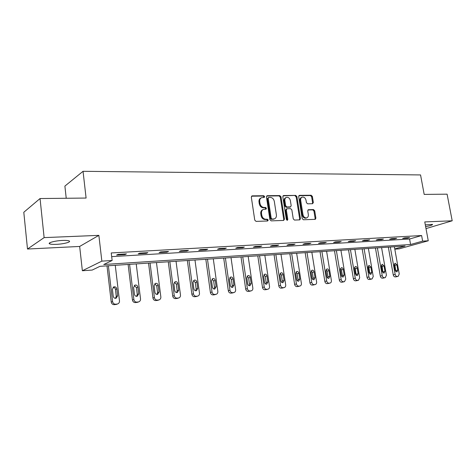 <?xml version="1.0" encoding="UTF-8"?>
<svg xmlns="http://www.w3.org/2000/svg" width="476" height="476" viewBox="0 0 476 476"><rect width="100%" height="100%" fill="white"/><g stroke="black" fill="none" stroke-linecap="round" stroke-linejoin="round"><path stroke-width="0.71" d="M264.65 196.606L263.764 195.731L252.232 195.856L251.322 197.135L254.761 220.138L256.058 221.388L267.607 220.989L268.226 220.079L267.339 219.216L265.858 219.263C263.722 219.085 262.365 217.764 261.782 215.301L261.491 213.391C261.3 211.356 261.984 210.017 263.549 209.38L265.989 209.184L266.435 208.31L265.548 207.447L264.067 207.476C261.937 207.274 260.58 205.947 259.997 203.496L259.706 201.598C259.515 199.605 260.188 198.29 261.711 197.647L264.216 197.463L264.65 196.606M263.853 197.492L263.936 196.933L263.055 196.064L251.548 196.189M267.387 221.001L267.506 220.376L266.62 219.513L265.138 219.561L265.858 219.263M265.614 209.22L265.715 208.625L264.829 207.756L263.353 207.792L264.067 207.476M425.633 226.641C430.381 225.725 432.684 224.975 432.547 224.38L425.312 224.904M62.54 240.445C55.032 240.719 46.946 242.909 49.718 243.89C50.884 244.331 53.104 244.48 56.382 244.343C63.766 244.057 71.745 241.921 69.068 240.915C67.955 240.481 65.783 240.32 62.54 240.445M312.565 203.716L313.351 202.496L312.363 196.433L311.191 195.243L299.487 195.362L298.678 196.588L302.189 218.573L303.39 219.769L315.296 219.335L315.891 218.121L314.69 210.749L313.517 209.565L308.329 209.72L307.74 210.927L308.335 214.605C308.507 216.277 307.972 217.365 306.728 217.865C304.866 218.091 303.617 217.056 302.992 214.759L300.683 200.307C300.511 198.682 301.028 197.623 302.23 197.124C304.116 196.88 305.378 197.909 306.014 200.229L306.401 202.615L307.591 203.811L312.565 203.716M111.676 256.629L409.58 239.011L421.611 235.537L422.64 241.136L428.257 240.785L399.215 248.853L394.812 249.156M40.049 198.546L44.125 237.613L27.495 249.031L23.8 212.266L40.049 198.546L86.096 198.052L83.044 171.306L420.552 174.936L424.181 194.41L447.101 194.166L452.2 220.793L424.759 221.923L428.257 240.785M27.495 249.031L79.659 246.449L98.865 235.358L44.125 237.613M98.865 235.358L101.852 261.134L112.134 260.491L103.756 264.513L410.58 244.509L422.64 241.136M421.611 235.537L111.241 252.946L112.134 260.491M280.995 196.796L279.763 195.571L267.322 195.695L266.447 196.963L269.91 219.638L271.171 220.87L283.631 220.442L284.481 219.156L280.995 196.796L280.269 197.118L279.037 195.892L266.661 196.023M283.654 195.529L295.715 195.404L296.917 196.612L300.427 218.633L299.815 219.864L294.477 220.073L293.258 218.871L291.836 209.851L290.616 208.643L286.945 208.756L286.332 209.981L287.807 219.424L287.367 220.293L286.356 219.472L282.809 196.772L283.654 195.529L283.059 195.791M425.996 228.593L452.2 220.793M83.044 171.306L64.891 186.098L66.229 198.266M116.596 255.071L125.015 254.583L126.455 253.892L118.018 254.38L116.596 255.071M138.236 253.815L146.352 253.345L147.857 252.661L139.718 253.131L138.236 253.815M159.115 252.601L166.945 252.149L168.51 251.471L160.65 251.923L159.115 252.601M179.268 251.429L186.836 250.995L188.448 250.322L180.862 250.757L179.268 251.429M198.742 250.299L206.06 249.876L207.715 249.21L200.384 249.632L198.742 250.299M217.568 249.21L224.642 248.793L226.344 248.139L219.252 248.549L217.568 249.21M235.775 248.151L242.617 247.752L244.361 247.103L237.5 247.496L235.775 248.151M253.393 247.127L260.021 246.741L261.794 246.098L255.154 246.479L253.393 247.127M270.451 246.134L276.871 245.759L278.68 245.128L272.248 245.497L270.451 246.134M286.98 245.176L293.198 244.813L295.037 244.182L288.807 244.545L286.98 245.176M302.998 244.242L309.031 243.89L310.893 243.272L304.854 243.617L302.998 244.242M318.533 243.343L324.382 243.004L326.268 242.385L320.413 242.724L318.533 243.343M333.599 242.468L339.281 242.135L341.191 241.528L335.503 241.856L333.599 242.468M348.23 241.618L353.739 241.296L355.667 240.689L350.152 241.011L348.23 241.618M362.426 240.791L367.781 240.481L369.733 239.88L364.372 240.19L362.426 240.791M376.224 239.987L381.425 239.69L383.394 239.095L378.188 239.392L376.224 239.987M389.636 239.208L394.687 238.916L396.669 238.327L391.605 238.619L389.636 239.208M402.666 238.452L407.587 238.167L409.58 237.589L404.659 237.869L402.666 238.452M394.777 248.93L405.1 246.038L99.984 266.322L92.195 270.065L82.366 270.743L101.852 261.134M79.659 246.449L82.366 270.743M409.58 239.011L410.58 244.509M125.015 254.583L124.938 253.982M146.352 253.345L146.281 252.75M166.945 252.149L166.874 251.566M186.836 250.995L186.759 250.418M206.06 249.876L205.983 249.311M224.642 248.793L224.565 248.24M242.617 247.752L242.54 247.205M260.021 246.741L259.938 246.205M276.871 245.759L276.794 245.235M293.198 244.813L293.121 244.295M309.031 243.89L308.948 243.385M324.382 243.004L324.299 242.498M339.281 242.135L339.198 241.641M353.739 241.296L353.656 240.808M367.781 240.481L367.698 239.999M381.425 239.69L381.341 239.214M394.687 238.916L394.604 238.446M407.587 238.167L407.504 237.708M261.151 197.909L260.997 197.98C259.474 198.617 258.807 199.932 258.998 201.919L259.706 201.598M263.353 207.792C261.223 207.59 259.866 206.269 259.283 203.817L258.998 201.919M263.038 209.601L262.829 209.69C261.27 210.332 260.586 211.665 260.777 213.7L261.491 213.391M265.138 219.561C263.008 219.382 261.651 218.062 261.062 215.604L260.777 213.7M283.5 220.447L283.75 219.454L280.269 197.118M268.761 197.439L268.155 198.319L271.195 218.198L272.076 219.061L274.337 218.889C275.907 218.258 276.592 216.919 276.389 214.878L274.307 201.366C273.73 198.95 272.397 197.635 270.303 197.415L268.761 197.439M268.47 197.516L267.435 198.647L268.155 198.319M274.051 219.008L271.35 219.359L270.469 218.496L267.435 198.647M283.012 195.85L295.715 195.404M299.446 219.9L299.678 218.918L296.179 196.927L294.977 195.725M286.808 208.815L286.213 209.065L285.6 210.285L287.07 219.716L287.807 219.424M286.986 220.287L287.07 219.716M290.366 200.527C289.711 198.165 288.408 197.118 286.457 197.379C285.231 197.891 284.696 198.968 284.862 200.61L285.671 205.769L286.897 206.989L290.568 206.876L291.175 205.662L290.366 200.527M286.064 197.552L285.731 197.701C284.499 198.212 283.97 199.289 284.136 200.926L284.862 200.61M289.967 207.125L286.165 207.298L284.94 206.084L284.136 200.926M301.873 197.272L301.486 197.439C300.285 197.939 299.773 198.998 299.94 200.622L300.683 200.307M306.264 218.044L305.979 218.151C304.116 218.377 302.873 217.348 302.248 215.057L299.94 200.622M314.91 219.371L315.136 218.407L313.94 211.041L312.762 209.862L307.948 209.981M312.405 203.722L312.601 202.8L311.619 196.743L310.441 195.559L298.868 195.684M106.993 265.858L111.223 302.058C111.598 303.795 112.628 304.67 114.323 304.682L116.459 304.354M115.263 265.31L119.488 300.903C119.559 302.456 118.899 303.486 117.507 303.991L115.698 304.206C113.996 304.194 112.961 303.319 112.586 301.57L108.385 265.763M115.495 298.345L116.257 296.328L115.442 289.432C115.174 288.111 114.395 287.409 113.109 287.32M117.631 295.822L116.816 288.896C116.424 287.314 115.46 286.635 113.931 286.855L112.401 289.277L113.217 296.227C113.603 297.798 114.555 298.476 116.073 298.268L117.631 295.822L116.257 296.328M128.121 264.454L132.441 300.011C132.81 301.719 133.815 302.581 135.452 302.593L137.451 302.302M136.219 263.912L140.527 298.88C140.604 300.415 139.968 301.427 138.617 301.915L136.886 302.117C135.244 302.105 134.238 301.237 133.863 299.523L129.585 264.358M136.558 296.358L137.272 294.388L136.439 287.617L134.268 285.54M138.706 293.882L137.867 287.087C137.487 285.535 136.558 284.868 135.083 285.07L133.607 287.45L134.44 294.275C134.821 295.816 135.737 296.488 137.195 296.292L138.706 293.882L137.272 294.388M148.536 263.097L152.933 298.035C153.302 299.713 154.278 300.558 155.86 300.576L157.734 300.308M156.467 262.568L160.846 296.929C160.93 298.44 160.317 299.434 159.008 299.904L157.348 300.1C155.759 300.082 154.783 299.231 154.408 297.548L150.053 262.996M156.907 294.436L157.568 292.52L156.723 285.868L154.7 283.827M159.055 292.014L158.205 285.338C157.83 283.821 156.931 283.16 155.515 283.351L154.093 285.689L154.938 292.395C155.307 293.9 156.193 294.561 157.598 294.382L159.055 292.014L157.568 292.52M168.272 261.782L172.734 296.126C173.097 297.774 174.049 298.607 175.579 298.625L177.352 298.387M176.037 261.27L180.481 295.037C180.577 296.536 179.982 297.512 178.708 297.964L177.12 298.149C175.585 298.131 174.632 297.298 174.264 295.638L169.837 261.681M176.578 292.579L177.179 290.717L176.322 284.172L174.442 282.173M178.72 290.211L177.857 283.648C177.488 282.161 176.62 281.512 175.257 281.685L173.883 283.988L174.74 290.574C175.103 292.05 175.965 292.704 177.316 292.538L178.72 290.211L177.179 290.717M187.354 260.515L191.876 294.275C192.245 295.899 193.167 296.721 194.648 296.738L196.32 296.518M194.97 260.009L199.468 293.216C199.569 294.692 198.998 295.65 197.76 296.09L196.231 296.268C194.749 296.245 193.821 295.423 193.452 293.793L188.966 260.408M195.6 290.776L196.148 288.968L195.279 282.536L193.53 280.578M197.736 288.462L196.862 282.012C196.493 280.56 195.654 279.912 194.339 280.078L193.012 282.339L193.887 288.819C194.244 290.265 195.077 290.907 196.38 290.753L197.736 288.462L196.148 288.968M205.816 259.289L210.398 292.49C210.761 294.085 211.659 294.894 213.093 294.918L214.682 294.715M213.284 258.789L217.835 291.449C217.943 292.901 217.389 293.847 216.187 294.275L214.724 294.442C213.284 294.424 212.379 293.609 212.016 292.008L207.476 259.176M214.004 289.027L214.503 287.278L213.623 280.953L211.993 279.037M216.128 286.778L215.247 280.429C214.884 279.007 214.075 278.371 212.802 278.525L211.522 280.751L212.403 287.117C212.76 288.533 213.563 289.17 214.825 289.021L216.128 286.778L214.503 287.278M223.696 258.099L228.319 290.759C228.682 292.329 229.563 293.127 230.949 293.151L232.461 292.96M231.015 257.611L235.62 289.735C235.727 291.175 235.198 292.103 234.025 292.52L232.615 292.68C231.223 292.657 230.348 291.853 229.979 290.277L225.392 257.986M231.824 287.331L232.27 285.642L231.384 279.418L229.86 277.55M233.936 285.142L233.044 278.9C232.687 277.502 231.901 276.877 230.676 277.02L229.438 279.21L230.33 285.475C230.681 286.861 231.461 287.486 232.675 287.355L233.936 285.142L232.27 285.642M241.011 256.951L245.681 289.087C246.044 290.634 246.895 291.419 248.24 291.443L251.304 290.818C252.435 290.414 252.946 289.503 252.839 288.081L248.192 256.469M251.304 290.818L249.948 290.973C248.597 290.943 247.74 290.158 247.377 288.605L242.748 256.832M249.079 285.689L249.483 284.053L248.585 277.93L247.163 276.116M251.179 283.559L250.281 277.413C249.93 276.044 249.168 275.425 247.984 275.562L246.788 277.716L247.687 283.88C248.032 285.237 248.793 285.856 249.965 285.731L251.179 283.559L249.483 284.053M257.79 255.832L262.502 287.462C262.859 288.986 263.692 289.759 265.001 289.783L268.042 289.17C269.142 288.777 269.636 287.879 269.523 286.475L264.84 255.362M268.042 289.17L266.733 289.313C265.424 289.289 264.591 288.51 264.234 286.986L259.563 255.713M265.804 284.095L266.155 282.518L265.257 276.491L263.93 274.723M267.893 282.024L266.982 275.979C266.637 274.634 265.894 274.027 264.751 274.146L263.597 276.27L264.507 282.333C264.846 283.672 265.584 284.279 266.721 284.166L267.893 282.024L266.155 282.518M274.063 254.749L278.811 285.892C279.162 287.391 279.977 288.153 281.245 288.176L284.267 287.569C285.344 287.189 285.82 286.302 285.695 284.922L280.983 254.291M284.267 287.569L283.006 287.712C281.738 287.683 280.923 286.915 280.566 285.416L275.866 254.63M282.012 282.548L282.327 281.024L281.417 275.098L280.185 273.379M284.089 280.537L283.172 274.587C282.833 273.266 282.113 272.665 281.007 272.778L279.894 274.866L280.81 280.84C281.143 282.149 281.857 282.75 282.958 282.643L284.089 280.537L282.327 281.024M289.842 253.702L294.62 284.368C294.977 285.838 295.769 286.594 297 286.623L300.011 286.017C301.052 285.648 301.51 284.779 301.385 283.41L296.643 253.25M300.011 286.017L298.791 286.153C297.56 286.124 296.762 285.374 296.411 283.892L291.675 253.583M297.738 281.042L298.012 279.585L297.095 273.742L295.953 272.076M299.803 279.097L298.88 273.236C298.547 271.939 297.845 271.344 296.774 271.451L295.697 273.51L296.619 279.388C296.947 280.673 297.643 281.268 298.708 281.167L299.803 279.097L298.012 279.585M305.164 252.685L309.965 282.887C310.316 284.339 311.09 285.082 312.286 285.112L315.279 284.517C316.29 284.154 316.736 283.297 316.611 281.947L311.839 252.238M315.279 284.517L314.1 284.648C312.905 284.612 312.131 283.869 311.78 282.411L307.02 252.56M313 279.579L313.232 278.18L312.315 272.427L311.25 270.82M315.047 277.692L314.124 271.921C313.791 270.648 313.107 270.065 312.072 270.166L311.03 272.189L311.958 277.978C312.286 279.245 312.964 279.829 313.993 279.733L315.047 277.692L313.232 278.18M320.033 251.697L324.864 281.447C325.209 282.881 325.965 283.613 327.125 283.642L330.106 283.053C331.088 282.702 331.516 281.857 331.385 280.531L326.595 251.257M330.106 283.053L328.97 283.178C327.803 283.149 327.048 282.417 326.697 280.977L321.913 251.572M327.815 278.157L328.012 276.818L327.083 271.153L326.102 269.594M329.85 276.336L328.916 270.648C328.589 269.398 327.928 268.821 326.923 268.916L325.917 270.909L326.845 276.61C327.173 277.853 327.833 278.436 328.827 278.347L329.85 276.336L328.012 276.818M334.479 250.733L339.328 280.055C339.674 281.465 340.411 282.185 341.542 282.22L342.839 282.03M340.929 250.305L345.737 279.15L344.499 281.637L343.404 281.756C342.274 281.727 341.53 281.001 341.185 279.585L336.383 250.608M342.202 276.77L342.363 275.497L341.435 269.91L340.524 268.416M344.219 275.015L343.291 269.41C342.964 268.184 342.315 267.613 341.346 267.702L340.376 269.666L341.304 275.283C341.625 276.508 342.268 277.08 343.238 276.996L344.219 275.015L342.363 275.497M348.521 249.805L353.382 278.698C353.727 280.09 354.447 280.798 355.542 280.834L356.792 280.656M354.858 249.382L359.683 277.805L358.488 280.257L357.422 280.376C356.328 280.34 355.602 279.626 355.257 278.234L350.437 249.674M356.179 275.425L355.382 268.708L354.543 267.268M358.19 273.736L357.25 268.214C356.935 267 356.304 266.441 355.358 266.518L354.418 268.452L355.358 273.992L357.238 275.681L358.19 273.736L356.31 274.212M362.165 248.894L367.044 277.383C367.383 278.752 368.091 279.454 369.156 279.489L370.358 279.323M368.4 248.478L373.238 276.502L372.083 278.918L371.054 279.031C369.983 278.995 369.281 278.293 368.936 276.919L364.104 248.764M369.769 274.111L368.936 267.536L368.162 266.155M371.762 272.486L370.822 267.042L368.977 265.376L368.073 267.28L369.007 272.742L370.846 274.408L371.762 272.486L369.87 272.962M375.439 248.014L380.324 276.098C380.663 277.448 381.353 278.145 382.395 278.18L383.549 278.02M381.573 247.603L386.417 275.235L385.304 277.615L384.305 277.722C383.263 277.686 382.573 276.996 382.234 275.64L377.391 247.883M382.978 272.831L382.121 266.399L381.413 265.078M384.965 271.272L384.019 265.905L382.222 264.257L381.341 266.138L382.282 271.522L384.072 273.17L384.965 271.272L383.055 271.748M388.351 247.157L393.247 274.854C393.587 276.187 394.259 276.871 395.27 276.907L396.383 276.752M394.384 246.752L399.239 274.003L398.162 276.348L397.198 276.455C396.181 276.419 395.508 275.729 395.169 274.396L390.32 247.026M395.83 271.582L394.943 265.287L394.301 264.037M397.805 270.094L396.859 264.805L395.104 263.174L394.253 265.025L395.199 270.338L396.942 271.963L397.805 270.094L395.883 270.564M263.055 196.064L263.764 195.731M266.62 219.513L267.339 219.216M264.829 207.756L265.548 207.447M259.283 203.817L259.997 203.496M261.062 215.604L261.782 215.301M251.56 196.171L252.232 195.856M283.75 219.454L284.481 219.156M266.691 195.987L267.322 195.695M279.037 195.892L279.763 195.571M270.469 218.496L271.195 218.198M271.35 219.359L272.076 219.061M272.897 219.305L273.623 219.008M296.179 196.927L296.917 196.612M299.678 218.918L300.427 218.633M285.6 210.285L286.332 209.981M284.94 206.084L285.671 205.769M286.165 207.298L286.897 206.989M289.61 207.221L290.342 206.911M302.248 215.057L302.992 214.759M308.043 209.886L308.537 209.69M312.762 209.862L313.517 209.565M313.94 211.041L314.69 210.749M315.136 218.407L315.891 218.121M298.934 195.6L299.487 195.362M310.441 195.559L311.191 195.243M311.619 196.743L312.363 196.433M312.601 202.8L313.351 202.496M112.586 301.57L111.223 302.058M115.698 304.206L114.323 304.682M117.078 304.069L115.704 304.545M115.442 289.432L116.816 288.896M133.863 299.523L132.441 300.011M136.886 302.117L135.452 302.593M138.219 301.986L136.785 302.462M136.439 287.617L137.867 287.087M154.408 297.548L152.933 298.035M157.348 300.1L155.86 300.576M158.633 299.975L157.145 300.445M156.723 285.868L158.205 285.338M174.264 295.638L172.734 296.126M177.12 298.149L175.579 298.625M178.363 298.03L176.822 298.506M176.322 284.172L177.857 283.648M193.452 293.793L191.876 294.275M196.231 296.268L194.648 296.738M197.433 296.149L195.85 296.619M195.279 282.536L196.862 282.012M212.016 292.008L210.398 292.49M214.724 294.442L213.093 294.918M215.884 294.329L214.254 294.805M213.623 280.953L215.247 280.429M229.979 290.277L228.319 290.759M232.615 292.68L230.949 293.151M233.746 292.567L232.074 293.037M231.384 279.418L233.044 278.9M247.377 288.605L245.681 289.087M249.948 290.973L248.24 291.443M251.036 290.866L249.335 291.336M248.585 277.93L250.281 277.413M264.234 286.986L262.502 287.462M266.733 289.313L265.001 289.783M267.792 289.212L266.054 289.682M265.257 276.491L266.982 275.979M280.566 285.416L278.811 285.892M283.006 287.712L281.245 288.176M284.035 287.611L282.268 288.075M281.417 275.098L283.172 274.587M296.411 283.892L294.62 284.368M298.791 286.153L297 286.623M299.785 286.058L297.994 286.522M297.095 273.742L298.88 273.236M311.78 282.411L309.965 282.887M314.1 284.648L312.286 285.112M315.07 284.553L313.25 285.017M312.315 272.427L314.124 271.921M326.697 280.977L324.864 281.447M328.97 283.178L327.125 283.642M329.904 283.089L328.065 283.553M327.083 271.153L328.916 270.648M341.185 279.585L339.328 280.055M343.404 281.756L341.542 282.22M344.315 281.667L342.452 282.125M341.435 269.91L343.291 269.41M355.257 278.234L353.382 278.698M357.422 280.376L355.542 280.834M358.309 280.287L356.429 280.745M355.382 268.708L357.25 268.214M368.936 276.919L367.044 277.383M371.054 279.031L369.156 279.489M371.917 278.948L370.019 279.4M368.936 267.536L370.822 267.042M382.234 275.64L380.324 276.098M384.305 277.722L382.395 278.18M385.143 277.645L383.228 278.097M382.121 266.399L384.019 265.905M395.169 274.396L393.247 274.854M397.198 276.455L395.27 276.907M398.007 276.372L396.086 276.824M394.943 265.287L396.859 264.805M49.718 243.89L49.611 242.903M273.611 219.186L274.337 218.889M289.836 207.185L290.568 206.876M305.979 218.151L306.728 217.865M117.507 303.991L116.132 304.467M113.556 287.004L113.931 286.855M138.617 301.915L137.183 302.391M134.773 285.189L135.083 285.07M159.008 299.904L157.514 300.38M178.708 297.964L177.167 298.44M197.76 296.09L196.171 296.566M216.187 294.275L214.557 294.751M234.025 292.52L232.359 292.99M344.499 281.637L342.637 282.095M358.488 280.257L356.607 280.715M372.083 278.918L370.185 279.376M385.304 277.615L383.388 278.067M398.162 276.348L396.234 276.8"/></g></svg>
